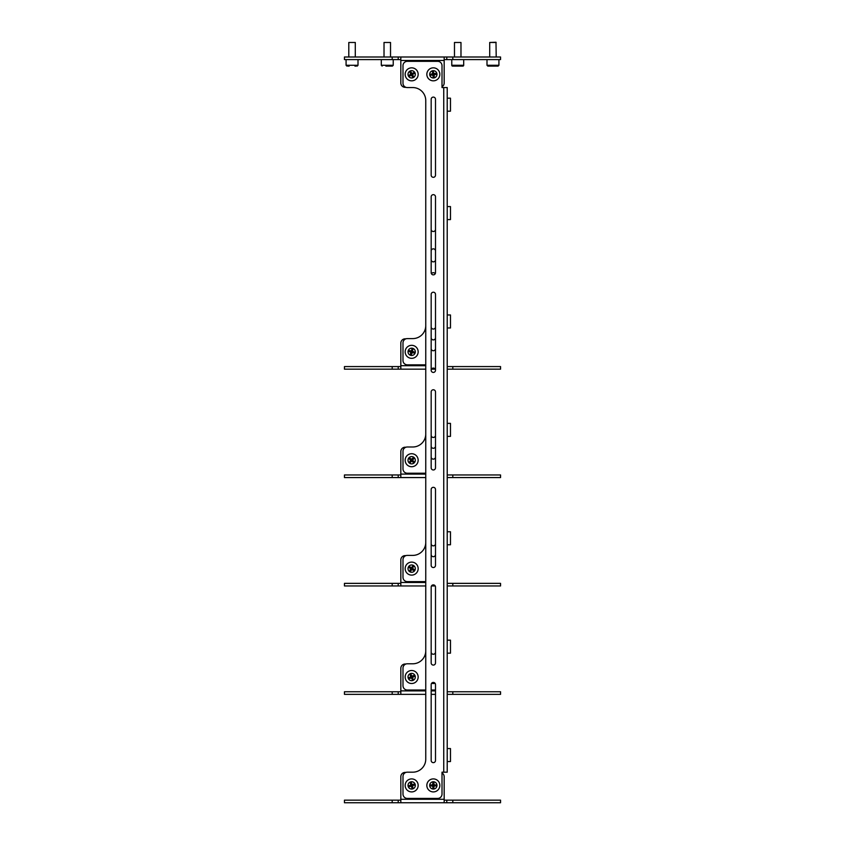<?xml version="1.0" encoding="UTF-8"?>
<svg xmlns="http://www.w3.org/2000/svg" width="845" height="845" viewBox="0 0 845 845"><rect width="100%" height="100%" fill="white"/><g stroke="black" fill="none" stroke-linecap="round" stroke-linejoin="round"><path stroke-width="1.27" d="M433.337 389.767A2.165 2.165 0 0 1 435.502 391.932L435.502 467.813A2.165 2.165 0 0 1 433.337 469.978A2.165 2.165 0 0 1 431.172 467.813L431.172 391.932A2.165 2.165 0 0 1 433.337 389.767A2.165 2.165 0 0 1 435.502 391.932L435.502 446.128A2.165 2.165 0 0 1 433.337 448.294A2.165 2.165 0 0 1 431.172 446.128L431.172 391.932A2.165 2.165 0 0 1 433.337 389.767M431.172 489.487A2.165 2.165 0 0 1 433.337 487.322A2.165 2.165 0 0 1 435.502 489.487L435.502 565.368A2.165 2.165 0 0 1 433.337 567.534A2.165 2.165 0 0 1 431.172 565.368L431.172 489.487A2.165 2.165 0 0 1 433.337 487.322A2.165 2.165 0 0 1 435.502 489.487M433.337 97.101A2.165 2.165 0 0 1 435.502 99.266L435.502 175.147A2.165 2.165 0 0 1 433.337 177.313A2.165 2.165 0 0 1 431.172 175.147L431.172 99.266A2.165 2.165 0 0 1 433.337 97.101A2.165 2.165 0 0 1 435.502 99.266A2.165 2.165 0 0 0 433.337 97.101A2.165 2.165 0 0 1 435.502 99.266A2.165 2.165 0 0 0 433.337 97.101A2.165 2.165 0 0 0 431.172 99.266A2.165 2.165 0 0 1 433.337 97.101A2.165 2.165 0 0 1 435.502 99.266A2.165 2.165 0 0 0 433.337 97.101A2.165 2.165 0 0 0 431.172 99.266A2.165 2.165 0 0 1 433.337 97.101A2.165 2.165 0 0 1 435.502 99.266A2.165 2.165 0 0 0 433.337 97.101A2.165 2.165 0 0 0 431.172 99.266A2.165 2.165 0 0 1 433.337 97.101A2.165 2.165 0 0 0 431.172 99.266A2.165 2.165 0 0 1 433.337 97.101M433.337 194.656A2.165 2.165 0 0 1 435.502 196.822L435.502 272.703A2.165 2.165 0 0 1 433.337 274.868A2.165 2.165 0 0 1 431.172 272.703L431.172 196.822A2.165 2.165 0 0 1 433.337 194.656A2.165 2.165 0 0 1 435.502 196.822A2.165 2.165 0 0 0 433.337 194.656A2.165 2.165 0 0 1 435.502 196.822A2.165 2.165 0 0 0 433.337 194.656A2.165 2.165 0 0 0 431.172 196.822A2.165 2.165 0 0 1 433.337 194.656A2.165 2.165 0 0 1 435.502 196.822A2.165 2.165 0 0 0 433.337 194.656A2.165 2.165 0 0 0 431.172 196.822A2.165 2.165 0 0 1 433.337 194.656A2.165 2.165 0 0 1 435.502 196.822A2.165 2.165 0 0 0 433.337 194.656A2.165 2.165 0 0 0 431.172 196.822A2.165 2.165 0 0 1 433.337 194.656A2.165 2.165 0 0 0 431.172 196.822A2.165 2.165 0 0 1 433.337 194.656M433.337 292.212A2.165 2.165 0 0 1 435.502 294.377L435.502 370.258A2.165 2.165 0 0 1 433.337 372.423A2.165 2.165 0 0 1 431.172 370.258L431.172 294.377A2.165 2.165 0 0 1 433.337 292.212A2.165 2.165 0 0 1 435.502 294.377L435.502 326.899A2.165 2.165 0 0 1 433.337 329.064A2.165 2.165 0 0 1 431.172 326.899L431.172 294.377A2.165 2.165 0 0 1 433.337 292.212A2.165 2.165 0 0 1 435.502 294.377A2.165 2.165 0 0 0 433.337 292.212A2.165 2.165 0 0 0 431.172 294.377A2.165 2.165 0 0 1 433.337 292.212A2.165 2.165 0 0 1 435.502 294.377A2.165 2.165 0 0 0 433.337 292.212A2.165 2.165 0 0 0 431.172 294.377A2.165 2.165 0 0 1 433.337 292.212M431.172 587.043A2.165 2.165 0 0 1 433.337 584.877A2.165 2.165 0 0 1 435.502 587.043L435.502 662.924A2.165 2.165 0 0 1 433.337 665.089A2.165 2.165 0 0 1 431.172 662.924L431.172 587.043A2.165 2.165 0 0 1 433.337 584.877A2.165 2.165 0 0 1 435.502 587.043M431.172 684.598A2.165 2.165 0 0 1 433.337 682.433A2.165 2.165 0 0 1 435.502 684.598L435.502 760.479A2.165 2.165 0 0 1 433.337 762.644A2.165 2.165 0 0 1 431.172 760.479L431.172 684.598A2.165 2.165 0 0 1 433.337 682.433A2.165 2.165 0 0 1 435.502 684.598M447.216 98.178L450.469 98.178L450.469 111.191L447.216 111.191M447.216 206.581L450.469 206.581L450.469 219.584L447.216 219.584M447.216 314.974L450.469 314.974L450.469 327.976L447.216 327.976M447.216 423.366L450.469 423.366L450.469 436.379L447.216 436.379M447.216 531.758L450.469 531.758L450.469 544.771L447.216 544.771M447.216 640.161L450.469 640.161L450.469 653.164L447.216 653.164M447.216 748.554L450.469 748.554L450.469 761.556L447.216 761.556M392.196 802.75L344.454 802.75L344.454 800.152L398.217 800.152L398.217 802.75L392.196 802.75L392.196 800.152M398.217 56.995L398.217 59.594L344.454 59.594L344.454 56.995L444.174 56.995L444.174 60.46L400.826 60.46L400.826 56.995M443.53 772.182L442.009 772.182L442.009 772.985A4.331 4.331 0 0 1 444.174 776.735L444.174 799.064M444.174 60.46L444.174 83.011A4.331 4.331 0 0 1 442.009 86.76L442.009 87.563L443.53 87.563M425.753 759.18A13.002 13.002 0 0 1 412.74 772.182L407.322 772.182L412.74 772.182A13.002 13.002 0 0 0 425.753 759.18L425.753 100.566A13.002 13.002 0 0 0 412.74 87.563L407.322 87.563A4.331 4.331 0 0 1 402.991 83.222L402.991 65.667A4.331 4.331 0 0 1 407.322 61.326L437.678 61.326A4.331 4.331 0 0 1 442.009 65.667L442.009 87.563L447.216 87.563L447.216 91.894M447.216 767.851L447.216 772.182L443.741 772.182L443.741 87.563M434.15 785.692A0.539 0.539 0 0 0 433.612 786.22L433.601 787.793L433.062 786.22A0.539 0.539 0 0 0 432.524 785.681L430.95 785.67L432.524 785.132A0.539 0.539 0 0 0 433.073 784.593L433.084 783.019L433.622 784.593A0.539 0.539 0 0 0 434.15 785.142L435.735 785.142L434.15 785.903L435.935 785.913L435.946 784.931L434.15 784.92L433.844 782.808L432.872 782.797L432.534 784.91L430.739 784.899L430.739 785.882L432.851 786.22L432.83 788.005L433.812 788.015L434.15 785.903M412.518 785.438A0.539 0.539 0 0 0 412.159 786.103L412.603 787.624L411.631 786.262A0.539 0.539 0 0 0 410.955 785.903L409.445 786.346L410.807 785.375A0.539 0.539 0 0 0 411.166 784.709L410.723 783.199L411.695 784.551A0.539 0.539 0 0 0 412.36 784.91L413.87 784.466L412.582 785.649L414.293 785.142L414.018 784.202L411.895 784.487L411.388 782.776L410.459 783.051L410.744 785.174L409.022 785.681L409.307 786.611L411.42 786.325L411.927 788.036L412.867 787.762L412.582 785.649M412.508 74.18A0.539 0.539 0 0 0 412.297 74.909L413.068 76.293L411.811 75.184A0.539 0.539 0 0 0 411.082 74.973L409.445 75.258L410.818 74.487A0.539 0.539 0 0 0 411.029 73.758L410.733 72.11L411.504 73.494A0.539 0.539 0 0 0 412.233 73.695L413.881 73.409L412.603 74.371L414.166 73.494L413.691 72.638L412.138 73.515L410.818 71.825L409.973 72.3L410.712 74.307L409.149 75.173L409.624 76.029L411.631 75.279L412.497 76.842L413.353 76.367L412.603 74.371M405.97 87.341L405.156 87.341A4.331 4.331 0 0 1 400.826 83.011L400.826 60.46M444.174 83.011L444.174 60.682M400.826 83.011L400.826 60.682M452.804 56.995L500.546 56.995L500.546 59.594L446.783 59.594L446.783 56.995L452.804 56.995L452.804 59.594M444.174 59.594L446.783 59.594M398.217 59.594L400.826 59.594M444.174 56.995L446.783 56.995M453.004 66.1L452.582 66.1A0.813 0.813 0 0 1 451.769 65.287L463.694 65.287L462.88 66.1L460.852 66.1L462.88 66.1A0.813 0.813 0 0 0 463.694 65.287L462.88 66.1L452.582 66.1L459.289 66.1M451.769 59.594L451.769 65.287L452.582 66.1M463.694 59.594L463.694 65.287L462.88 66.1L460.852 66.1M390.538 66.1L385.88 66.1M347.929 66.1L349.165 66.1M489.889 66.1L498.106 66.1L487.808 66.1L486.995 65.287L498.814 65.287M348.795 42.472L355.291 42.472L348.795 42.472L348.795 56.995M384.021 42.472L390.527 42.472L384.021 42.472L384.021 56.995M454.473 42.472L460.979 42.472L454.473 42.472L454.473 56.995M460.979 42.472L460.979 56.995M495.941 42.25L489.762 42.472M496.152 42.472L489.709 42.472L489.709 56.995M409.888 71.149A3.644 3.644 0 0 1 414.842 72.564A3.644 3.644 0 0 1 413.437 77.518A3.644 3.644 0 0 1 408.473 76.113A3.644 3.644 0 0 1 409.888 71.149M408.494 68.656A6.506 6.506 0 0 1 417.345 71.17A6.506 6.506 0 0 1 414.821 80.022A6.506 6.506 0 0 1 405.98 77.497A6.506 6.506 0 0 1 408.494 68.656M410.628 781.91A3.644 3.644 0 0 1 415.159 784.371A3.644 3.644 0 0 1 412.698 788.903A3.644 3.644 0 0 1 408.167 786.441A3.644 3.644 0 0 1 410.628 781.91M409.814 779.174A6.506 6.506 0 0 1 417.895 783.568A6.506 6.506 0 0 1 413.501 791.649A6.506 6.506 0 0 1 405.42 787.244A6.506 6.506 0 0 1 409.814 779.174M433.358 781.762A3.644 3.644 0 0 1 436.981 785.428A3.644 3.644 0 0 1 433.316 789.05A3.644 3.644 0 0 1 429.693 785.385A3.644 3.644 0 0 1 433.358 781.762M433.379 778.9A6.506 6.506 0 0 1 439.844 785.449A6.506 6.506 0 0 1 433.295 791.913A6.506 6.506 0 0 1 426.841 785.364A6.506 6.506 0 0 1 433.379 778.9M405.97 772.404L405.156 772.404A4.331 4.331 0 0 0 400.826 776.735L400.826 799.064M452.804 802.75L446.783 802.75L446.783 800.152L500.546 800.152L500.546 802.75L452.804 802.75L452.804 800.152M400.826 802.75L400.826 799.285L444.174 799.285L444.174 802.75L398.217 802.75M400.826 800.152L398.217 800.152M446.783 800.152L444.174 800.152M446.783 802.75L444.174 802.75M444.174 799.285L444.174 776.735M400.826 776.735L400.826 799.285M443.741 772.182L442.009 772.182L442.009 794.078A4.331 4.331 0 0 1 437.678 798.419L407.322 798.419A4.331 4.331 0 0 1 402.991 794.078L402.991 776.523A4.331 4.331 0 0 1 407.322 772.182M435.502 760.479A2.165 2.165 0 0 1 433.337 762.644A2.165 2.165 0 0 1 431.172 760.479M435.502 662.924A2.165 2.165 0 0 1 433.337 665.089A2.165 2.165 0 0 1 431.172 662.924M435.502 370.258A2.165 2.165 0 0 1 433.337 372.423A2.165 2.165 0 0 1 431.172 370.258A2.165 2.165 0 0 1 433.337 368.082A2.165 2.165 0 0 1 435.502 370.258A2.165 2.165 0 0 1 433.337 372.423A2.165 2.165 0 0 1 431.172 370.258A2.165 2.165 0 0 1 433.337 368.082A2.165 2.165 0 0 1 435.502 370.258A2.165 2.165 0 0 1 433.337 372.423A2.165 2.165 0 0 1 431.172 370.258M435.502 272.703A2.165 2.165 0 0 1 433.337 274.868A2.165 2.165 0 0 1 431.172 272.703A2.165 2.165 0 0 0 433.337 274.868A2.165 2.165 0 0 0 435.502 272.703A2.165 2.165 0 0 1 433.337 274.868A2.165 2.165 0 0 1 431.172 272.703A2.165 2.165 0 0 0 433.337 274.868A2.165 2.165 0 0 0 435.502 272.703A2.165 2.165 0 0 1 433.337 274.868A2.165 2.165 0 0 1 431.172 272.703M435.502 175.147A2.165 2.165 0 0 1 433.337 177.313A2.165 2.165 0 0 1 431.172 175.147A2.165 2.165 0 0 0 433.337 177.313A2.165 2.165 0 0 0 435.502 175.147A2.165 2.165 0 0 1 433.337 177.313A2.165 2.165 0 0 1 431.172 175.147A2.165 2.165 0 0 0 433.337 177.313A2.165 2.165 0 0 1 431.172 175.147A2.165 2.165 0 0 0 433.337 177.313A2.165 2.165 0 0 0 435.502 175.147A2.165 2.165 0 0 1 433.337 177.313A2.165 2.165 0 0 1 431.172 175.147A2.165 2.165 0 0 0 433.337 177.313A2.165 2.165 0 0 0 435.502 175.147A2.165 2.165 0 0 1 433.337 177.313A2.165 2.165 0 0 0 435.502 175.147A2.165 2.165 0 0 1 433.337 177.313A2.165 2.165 0 0 1 431.172 175.147M435.502 565.368A2.165 2.165 0 0 1 433.337 567.534A2.165 2.165 0 0 1 431.172 565.368M435.502 467.813A2.165 2.165 0 0 1 433.337 469.978A2.165 2.165 0 0 1 431.172 467.813M447.216 87.563L447.216 772.182M432.788 70.737A3.644 3.644 0 0 1 436.939 73.79A3.644 3.644 0 0 1 433.886 77.941A3.644 3.644 0 0 1 429.735 74.888A3.644 3.644 0 0 1 432.788 70.737M432.365 67.906A6.506 6.506 0 0 1 439.77 73.357A6.506 6.506 0 0 1 434.319 80.761A6.506 6.506 0 0 1 426.915 75.311A6.506 6.506 0 0 1 432.365 67.906M435.988 74.423L435.84 73.462L433.696 73.462L433.432 71.688L432.46 71.836L432.735 73.6L430.696 74.244L430.844 75.205L432.608 74.941L433.253 76.979L434.214 76.832L434.214 74.698L435.988 74.423L434.214 74.698M434.182 74.487A0.539 0.539 0 0 0 433.738 75.099L433.432 76.737L433.189 75.184A0.539 0.539 0 0 0 432.577 74.73L430.939 74.423L432.492 74.18A0.539 0.539 0 0 0 432.946 73.568L433.253 71.931L433.485 73.494A0.539 0.539 0 0 0 434.098 73.938L435.84 73.462M435.661 73.705L435.745 74.244M435.502 652.076A2.165 2.165 0 0 1 433.337 654.252A2.165 2.165 0 0 1 431.172 652.076A2.165 2.165 0 0 0 433.337 654.252A2.165 2.165 0 0 0 435.502 652.076M435.502 554.521A2.165 2.165 0 0 1 433.337 556.697A2.165 2.165 0 0 1 431.172 554.521A2.165 2.165 0 0 0 433.337 556.697A2.165 2.165 0 0 0 435.502 554.521M435.502 456.965A2.165 2.165 0 0 1 433.337 459.141A2.165 2.165 0 0 1 431.172 456.965A2.165 2.165 0 0 0 433.337 459.141A2.165 2.165 0 0 0 435.502 456.965M392.196 694.358L344.454 694.358L344.454 691.749L398.217 691.749L398.217 694.358L392.196 694.358L392.196 691.749M407.322 663.79L412.74 663.79A13.002 13.002 0 0 0 425.753 650.777A13.002 13.002 0 0 1 412.74 663.79L407.322 663.79A4.331 4.331 0 0 0 402.991 668.12L402.991 685.686A4.331 4.331 0 0 0 407.322 690.016L425.753 690.016M431.172 690.016L435.502 690.016M412.74 87.563L407.322 87.563M435.059 683.288A6.506 6.506 0 0 1 431.615 683.288M413.733 675.799L412.518 676.94A0.539 0.539 0 0 0 412.244 677.648L412.371 679.306L411.737 677.87A0.539 0.539 0 0 0 411.029 677.595L409.582 678.229L410.807 677.088A0.539 0.539 0 0 0 411.082 676.38L410.945 674.711L411.589 676.158A0.539 0.539 0 0 0 412.297 676.433L413.849 675.514L411.779 676.074L411.061 674.437L410.163 674.828L410.723 676.898L409.086 677.616L409.476 678.503L411.547 677.954L412.265 679.591L413.152 679.2L412.434 677.563L414.24 676.412L413.849 675.514M410.195 673.676A3.644 3.644 0 0 1 415.001 675.546A3.644 3.644 0 0 1 413.131 680.352A3.644 3.644 0 0 1 408.325 678.482A3.644 3.644 0 0 1 410.195 673.676M414.282 682.961A6.506 6.506 0 0 1 405.706 679.634A6.506 6.506 0 0 1 409.043 671.057A6.506 6.506 0 0 1 417.61 674.394A6.506 6.506 0 0 1 414.282 682.961M390.39 66.1L392.418 66.1L393.231 65.287L392.418 66.1M496.026 66.1L498.011 66.1M405.97 664.001L405.156 664.001A4.331 4.331 0 0 0 400.826 668.342L400.826 690.671M447.216 691.749L452.804 691.749L452.804 694.358L447.216 694.358M425.753 694.358L400.826 694.358L400.826 690.883L425.753 690.883M435.502 694.358L431.172 694.358M400.826 691.749L398.217 691.749M400.826 694.358L398.217 694.358M400.826 668.342L400.826 690.883M452.804 694.358L500.546 694.358L500.546 691.749L452.804 691.749M392.196 585.955L344.454 585.955L344.454 583.356L398.217 583.356L398.217 585.955L392.196 585.955L392.196 583.356M435.502 348.573A2.165 2.165 0 0 1 433.337 350.738A2.165 2.165 0 0 1 431.172 348.573A2.165 2.165 0 0 0 433.337 350.738A2.165 2.165 0 0 0 435.502 348.573M435.502 543.684A2.165 2.165 0 0 1 433.337 545.849A2.165 2.165 0 0 1 431.172 543.684A2.165 2.165 0 0 0 433.337 545.849A2.165 2.165 0 0 0 435.502 543.684M425.753 542.384A13.002 13.002 0 0 1 412.74 555.397L407.322 555.397L412.74 555.397A13.002 13.002 0 0 0 425.753 542.384M412.328 568.072A0.539 0.539 0 0 0 412.497 568.812L413.828 569.657L412.202 569.287A0.539 0.539 0 0 0 411.462 569.456L410.617 570.787L410.997 569.16A0.539 0.539 0 0 0 410.828 568.421L409.783 567.111L411.114 567.956A0.539 0.539 0 0 0 411.864 567.787L412.698 566.446L412.508 568.189L413.458 566.678L412.635 566.15L411.684 567.671L409.719 566.815L409.202 567.639L410.712 568.601L409.867 570.555L410.691 571.083L411.642 569.562L413.606 570.417L414.124 569.593L412.508 568.189M408.579 566.678A3.644 3.644 0 0 1 413.596 565.527A3.644 3.644 0 0 1 414.747 570.555A3.644 3.644 0 0 1 409.719 571.706A3.644 3.644 0 0 1 408.579 566.678M406.16 565.157A6.506 6.506 0 0 1 415.127 563.108A6.506 6.506 0 0 1 417.166 572.076A6.506 6.506 0 0 1 408.198 574.125A6.506 6.506 0 0 1 406.16 565.157M405.97 555.609L405.156 555.609A4.331 4.331 0 0 0 400.826 559.95L400.826 582.279M447.216 583.356L452.804 583.356L452.804 585.955L447.216 585.955M425.753 585.955L400.826 585.955L400.826 582.49L425.753 582.49M435.217 585.955L431.457 585.955M400.826 583.356L398.217 583.356M400.826 585.955L398.217 585.955M400.826 559.95L400.826 582.49M452.804 585.955L500.546 585.955L500.546 583.356L452.804 583.356M425.753 581.624L407.322 581.624A4.331 4.331 0 0 1 402.991 577.293L402.991 559.728A4.331 4.331 0 0 1 407.322 555.397M435.502 446.128A2.165 2.165 0 0 1 433.337 448.294A2.165 2.165 0 0 1 431.172 446.128M435.502 435.291A2.165 2.165 0 0 1 433.337 437.457A2.165 2.165 0 0 1 431.172 435.291A2.165 2.165 0 0 0 433.337 437.457A2.165 2.165 0 0 0 435.502 435.291M435.502 337.736A2.165 2.165 0 0 1 433.337 339.901A2.165 2.165 0 0 1 431.172 337.736A2.165 2.165 0 0 0 433.337 339.901A2.165 2.165 0 0 0 435.502 337.736M392.196 477.562L344.454 477.562L344.454 474.964L398.217 474.964L398.217 477.562L392.196 477.562L392.196 474.964M407.322 446.994L412.74 446.994A13.002 13.002 0 0 0 425.753 433.992A13.002 13.002 0 0 1 412.74 446.994L407.322 446.994A4.331 4.331 0 0 0 402.991 451.336L402.991 468.89A4.331 4.331 0 0 0 407.322 473.232L425.753 473.232M435.502 259.69A2.165 2.165 0 0 1 433.337 261.855A2.165 2.165 0 0 1 431.172 259.69L431.172 251.018A2.165 2.165 0 0 1 433.337 248.852A2.165 2.165 0 0 1 435.502 251.018L435.502 259.69A2.165 2.165 0 0 1 433.337 261.855A2.165 2.165 0 0 1 431.172 259.69M431.457 273.78A2.165 2.165 0 0 1 435.217 273.78A2.165 2.165 0 0 0 431.457 273.78M413.025 458.243L413.448 458.613L412.402 459.796A0.539 0.539 0 0 0 412.455 460.557L413.279 462.004L412.085 460.969A0.539 0.539 0 0 0 411.335 461.011L410.29 462.194L410.913 460.652A0.539 0.539 0 0 0 410.871 459.891L410.047 458.434L411.23 459.479A0.539 0.539 0 0 0 411.99 459.426L413.015 457.948L411.367 459.321L410.026 458.138L409.381 458.867L410.754 460.514L409.582 461.856L410.311 462.5L411.494 461.159L413.289 462.299L413.934 461.571L412.592 460.388L413.744 458.592L413.015 457.948M408.927 457.821A3.644 3.644 0 0 1 414.061 457.483A3.644 3.644 0 0 1 414.399 462.627A3.644 3.644 0 0 1 409.255 462.965A3.644 3.644 0 0 1 408.927 457.821M416.543 464.518A6.506 6.506 0 0 1 407.364 465.109A6.506 6.506 0 0 1 406.772 455.93A6.506 6.506 0 0 1 415.951 455.339A6.506 6.506 0 0 1 416.543 464.518M405.97 447.216L405.156 447.216A4.331 4.331 0 0 0 400.826 451.547L400.826 473.876M447.216 474.964L452.804 474.964L452.804 477.562L447.216 477.562M425.753 477.562L400.826 477.562L400.826 474.098L425.753 474.098M400.826 474.964L398.217 474.964M400.826 477.562L398.217 477.562M400.826 451.547L400.826 474.098M452.804 477.562L500.546 477.562L500.546 474.964L452.804 474.964M435.502 229.344A2.165 2.165 0 0 1 433.337 231.509A2.165 2.165 0 0 1 431.172 229.344A2.165 2.165 0 0 0 433.337 231.509A2.165 2.165 0 0 0 435.502 229.344M392.196 369.17L344.454 369.17L344.454 366.572L398.217 366.572L398.217 369.17L392.196 369.17L392.196 366.572M435.502 326.899A2.165 2.165 0 0 1 433.337 329.064A2.165 2.165 0 0 1 431.172 326.899M425.753 325.6A13.002 13.002 0 0 1 412.74 338.602L407.322 338.602A4.331 4.331 0 0 0 402.991 342.943L402.991 360.498A4.331 4.331 0 0 0 407.322 364.829L425.753 364.829M411.251 354.192L411.166 352.534A0.539 0.539 0 0 0 410.807 351.858L409.286 351.425L410.955 351.33A0.539 0.539 0 0 0 411.621 350.971L412.592 349.608L412.149 351.119A0.539 0.539 0 0 0 412.518 351.795L413.881 352.756L412.36 352.323A0.539 0.539 0 0 0 411.695 352.682L411.399 354.456L412.307 352.523L414.018 353.02L414.293 352.09L412.36 351.182L412.856 349.46L411.916 349.196L411.42 350.907L409.297 350.633L409.022 351.562L410.744 352.069L410.459 354.192L411.399 354.456M415.159 352.851A3.644 3.644 0 0 1 410.638 355.322A3.644 3.644 0 0 1 408.167 350.802A3.644 3.644 0 0 1 412.677 348.33A3.644 3.644 0 0 1 415.159 352.851M405.42 350.01A6.506 6.506 0 0 1 413.48 345.584A6.506 6.506 0 0 1 417.905 353.643A6.506 6.506 0 0 1 409.836 358.069A6.506 6.506 0 0 1 405.42 350.01M356.157 66.1L354.921 66.1M405.97 338.824L405.156 338.824A4.331 4.331 0 0 0 400.826 343.154L400.826 365.484M447.216 366.572L452.804 366.572L452.804 369.17L447.216 369.17M425.753 369.17L400.826 369.17L400.826 365.705L425.753 365.705M435.217 369.17L431.457 369.17M400.826 366.572L398.217 366.572M400.826 369.17L398.217 369.17M400.826 343.154L400.826 365.705M452.804 369.17L500.546 369.17L500.546 366.572L452.804 366.572M412.74 338.602L407.322 338.602M431.172 251.018A2.165 2.165 0 0 1 433.337 248.852A2.165 2.165 0 0 1 435.502 251.018M431.172 196.822A2.165 2.165 0 0 1 433.337 194.656A2.165 2.165 0 0 1 435.502 196.822M431.172 99.266A2.165 2.165 0 0 1 433.337 97.101A2.165 2.165 0 0 1 435.502 99.266M392.196 59.594L392.196 56.995M381.306 59.594L381.306 65.287L393.231 65.287L393.231 59.594M346.08 59.594L346.08 65.287L358.005 65.287L357.192 66.1M487.1 65.287L487.808 66.1L486.995 65.287L486.995 59.594M431.172 690.883L435.502 690.883M381.306 65.287L382.12 66.1M358.005 59.594L358.005 65.287M346.08 65.287L346.894 66.1L346.08 65.287M498.92 59.594L498.92 65.287L498.106 66.1M355.291 42.472L355.291 56.995M390.527 42.472L390.527 56.995M495.994 42.25L496.205 56.995"/></g></svg>
